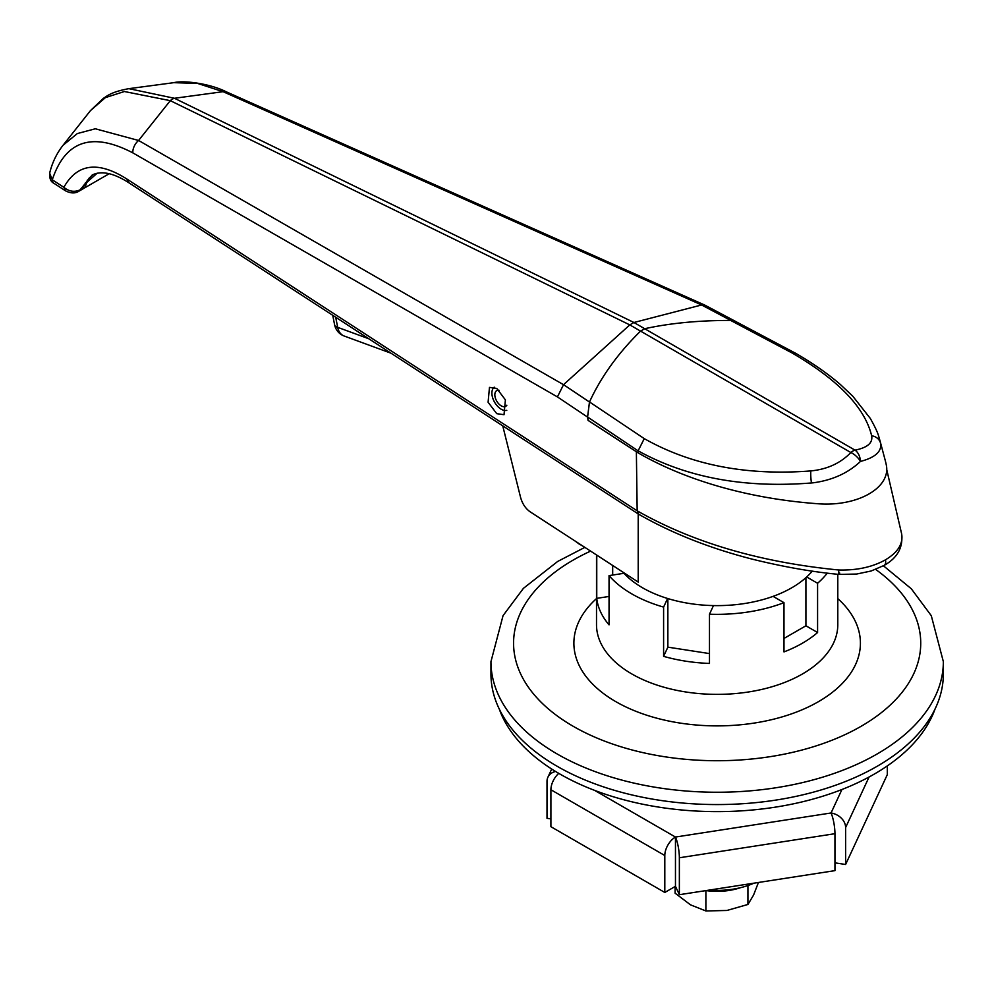 <?xml version="1.0" encoding="UTF-8"?>
<svg xmlns="http://www.w3.org/2000/svg" width="993" height="993" viewBox="0 0 993 993"><rect width="100%" height="100%" fill="white"/><g stroke="black" fill="none" stroke-linecap="round" stroke-linejoin="round"><path stroke-width="1.49" d="M709.474 653.58L667.867 647.151L663.597 656.348A120.637 69.647 0 0 0 709.474 663.436L709.474 614.195A120.637 69.647 0 0 0 783.986 602.664L783.986 651.917A120.637 69.647 0 0 0 817.587 632.516L817.587 583.276A120.637 69.647 0 0 0 827.268 573.135M663.597 656.348L663.597 607.095A120.637 69.647 0 0 1 631.846 593.926A120.637 69.647 0 0 1 609.044 575.605L623.952 573.296M557.197 766.311A226.205 130.592 0 0 0 803.709 794.623A226.205 130.592 0 0 0 943.35 673.962L943.35 661.648A226.205 130.592 180 0 1 803.709 782.31A226.205 130.592 180 0 1 557.197 753.997A226.205 130.592 180 0 1 490.952 661.648L490.952 673.962A226.205 130.592 0 0 0 557.197 766.311M709.474 614.195L713.47 605.593M773.088 596.371L783.986 602.664M817.587 583.276L806.676 576.97M667.594 598.494L663.597 607.095M609.044 575.605L609.044 624.845A120.637 69.647 0 0 1 596.756 598.357L596.756 555.112M817.587 632.516L805.919 625.789L805.919 577.653M805.919 625.789L783.986 638.449M609.044 596.458L596.756 598.357M612.681 575.034L612.681 565.464M667.867 647.151L667.867 598.568M496.748 413.671L488.097 402.227L489.475 387.394L496.748 388.424L505.4 399.869L504.022 414.702L496.748 413.671M622.872 572.092A105.556 60.945 0 0 0 642.508 587.769A105.556 60.945 0 0 0 812.249 571.124M173.812 82.667L173.812 82.667C183.978 80.135 210.094 83.611 226.218 91.778A11.308 6.517 114 0 0 223.09 91.679L197.619 83.424L173.812 82.667L128.879 88.662L174.445 98.282A11.308 7.013 116 0 0 170.299 100.665L124.373 91.517L105.382 97.624L90.475 110.608L63.068 145.251L77.317 133.558L95.303 128.78L138.586 140.472A11.308 7.286 119.9 0 0 132.801 152.848C92.15 131.647 65.315 140.634 52.281 179.795L63.862 187.317C77.156 163.535 98.17 160.779 126.893 179.05L637.171 510.812L638.772 514.287C672.149 533.402 710.218 548.421 752.979 559.344C784.309 567.015 813.031 572.03 839.135 574.413L856.649 574.041L871.134 571L884.13 565.402C897.436 557.942 903.27 547.391 901.619 533.737A7.534 6.107 -12.8 0 1 901.632 533.787M901.607 533.7L901.619 533.737A7.534 6.107 -12.8 0 0 901.607 533.7C903.394 543.556 898.007 552.269 885.421 559.853A7.534 4.357 60 0 1 884.13 565.402M93.565 174.309L89.221 177.995L82.543 188.074M637.059 452.187L588.067 420.411L587.571 417.085L557.433 396.915L563.54 384.663L589.47 402.028C601.038 376.856 618.056 353.223 640.547 331.103L644.693 328.72L855.01 450.139C867.398 447.694 872.946 442.915 871.655 435.79C864.804 407.54 838.365 379.984 792.352 353.123L730.699 320.441C698.787 320.391 670.126 323.147 644.693 328.72C670.138 323.147 698.836 320.391 730.774 320.441L701.579 304.975L704.67 305.037L736.185 321.732M701.604 304.963L223.09 91.679L174.445 98.282L633.931 322.502L644.693 328.72L640.547 331.103L629.798 324.897L170.299 100.665L138.586 140.472L563.515 384.688L629.798 324.897L633.931 322.502L701.579 304.975M87.384 180.081L85.05 187.652L109.23 173.688M636.364 451.803L637.171 510.812C693.102 542.575 760.303 562.311 838.737 569.994C856.81 570.479 872.375 567.102 885.421 559.853M730.699 320.441L736.235 321.794L795.827 353.384C813.23 363.5 828.063 373.864 840.339 384.477L852.751 396.17L870.29 418.401C879.028 434.028 878.296 435.704 879.81 440.06L885.024 459.61A309.146 178.479 180 0 1 886.315 465.022A60.325 34.829 180 0 1 869.098 493.881A60.325 34.829 180 0 1 819.113 503.836A309.146 178.479 180 0 1 638.127 452.882L588.104 420.362A256.355 148.007 0 0 0 588.067 420.411M589.47 402.028L587.571 417.085M736.31 321.794L730.774 320.441M126.893 179.05L128.42 182.476C113.388 172.968 101.298 170.486 92.163 175.029L80.073 189.874A7.534 4.357 60 0 1 78.919 191.19L83.462 188.571M90.475 110.608L103.458 98.245C105.903 97.153 109.64 92.101 128.879 88.662M63.068 145.251C56.675 153.394 52.195 162.703 49.65 173.167L52.281 179.795A7.534 4.605 123 0 0 53.808 183.221L65.389 190.755L63.862 187.317C69.001 191.537 74.413 192.381 80.073 189.874L85.05 187.652M638.214 513.94L638.214 582.072L530.026 511.73C525.52 508.49 522.38 503.761 520.605 497.518L502.743 425.848M85.51 182.638L86.888 182.327L97.24 173.13M53.808 183.221L53.808 183.221C50.755 181.756 49.377 178.405 49.65 173.167L49.65 173.167M335.684 317.239L337.694 327.355A15.081 5.387 168.2 0 1 334.641 324.959A15.081 15.081 0 0 0 344.211 336.031A15.081 11.482 -69.9 0 1 339.469 332.084A15.081 11.482 -69.9 0 1 337.694 327.355L368.8 338.762M506.84 405.231A9.049 5.226 60 0 1 505.747 406.298A9.049 5.226 60 0 1 496.699 401.073A9.049 5.226 60 0 1 496.699 390.634A9.049 5.226 60 0 1 499.069 390.261M506.455 410.407L506.778 410.345A13.194 7.621 60 0 1 506.455 410.407A13.194 7.621 60 0 1 494.626 402.277A13.194 7.621 60 0 1 493.496 387.965A13.194 7.621 60 0 1 494.34 387.22M879.81 440.06L880.704 443.958C881.499 451.865 874.746 457.686 860.459 461.435A11.308 7.348 79.1 0 0 855.01 450.139A11.308 6.529 120 0 0 850.864 452.535L640.547 331.103C618.08 353.198 601.063 376.819 589.507 401.966L644.258 438.621C691.091 465.109 746.612 475.87 810.822 470.918C827.181 469.329 840.525 463.197 850.864 452.535A11.308 5.213 43.7 0 1 860.459 461.435C848.109 473.065 832.457 480.178 813.49 482.772L811.467 482.958C744.477 488.37 686.697 477.658 638.114 450.834L638.127 452.882M644.258 438.621L638.114 450.847L587.595 417.023L589.507 401.966M588.104 420.362L587.595 417.023M795.703 353.322L792.352 353.123M499.293 709.101A222.432 128.42 0 0 0 559.866 774.006A222.432 128.42 0 0 0 780.995 806.217A222.432 128.42 0 0 0 935.009 709.101M679.361 894.705L675.463 886.302L675.463 837.049A15.081 3.19 81.2 0 1 679.361 857.778L679.361 894.705L834.952 870.638L834.952 833.698L679.361 857.778M594.621 790.378L675.463 837.049L831.042 812.982A15.081 3.19 81.2 0 1 834.952 833.698M675.463 849.363L675.463 886.302L664.801 892.459L664.801 855.519L550.904 789.758L550.904 826.697L664.801 892.459M841.94 789.509L831.042 812.982A15.081 11.891 24.9 0 1 845.614 827.554L845.614 864.481L887.295 774.664L887.295 765.913M845.614 864.481L834.952 862.843M555.571 771.462A15.081 11.891 -155.1 0 0 547.888 777.258A15.081 11.891 -155.1 0 0 547.006 781.354L547.006 818.294L550.904 818.89M558.749 773.361A15.081 8.701 120 0 0 550.904 789.758M675.463 837.049A15.081 8.701 120 0 0 664.801 855.519M709.176 890.1A60.325 34.829 0 0 0 753.948 883.174M706.048 890.584A45.988 26.55 0 0 0 740.517 887.68M675.103 886.513L675.103 893.191L690.495 904.834L705.886 910.966L726.913 910.469L747.928 904.462L753.563 895.078L758.441 882.479M705.886 910.966L705.886 890.609M747.928 904.462L747.928 885.533M590.612 551.115A203.577 117.534 0 0 0 573.197 726.293A203.577 117.534 0 0 0 853.198 730.625A203.577 117.534 0 0 0 875.652 569.423M596.508 554.95L596.508 624.709A120.637 69.647 0 0 0 631.846 673.962A120.637 69.647 0 0 0 763.319 689.068A120.637 69.647 0 0 0 837.794 624.709L837.794 574.302M837.794 598.58A143.265 82.704 180 0 1 806.949 707.624A143.265 82.704 180 0 1 615.846 701.666A143.265 82.704 180 0 1 596.508 598.58M557.433 396.915L132.801 152.848M838.737 569.994C838.7 574.488 839.023 575.506 839.706 573.06M583.524 546.51L578.981 543.891A15.081 8.701 -60 0 1 577.492 542.588M810.822 470.918A11.308 1.924 85 0 0 811.467 482.958M880.53 443.089A11.308 10.166 168.2 0 0 871.655 435.79M869.074 776.998L845.614 827.554M943.35 661.648L931.285 615.697L911.313 588.787L883.447 565.799M584.852 547.366L557.669 561.455L523.423 588.34L503.054 615.635L490.952 661.648M638.648 514.213L128.42 182.476M886.761 469.714L901.582 533.613M226.218 91.778L704.67 305.037M65.389 190.755C70.702 193.474 75.207 193.623 78.919 191.19M578.981 543.891L574.947 540.937M332.729 315.315L334.641 324.959M390.969 353.185L344.211 336.031M493.496 387.965L494.204 387.171M551.711 769.029L547.888 777.258"/></g></svg>
